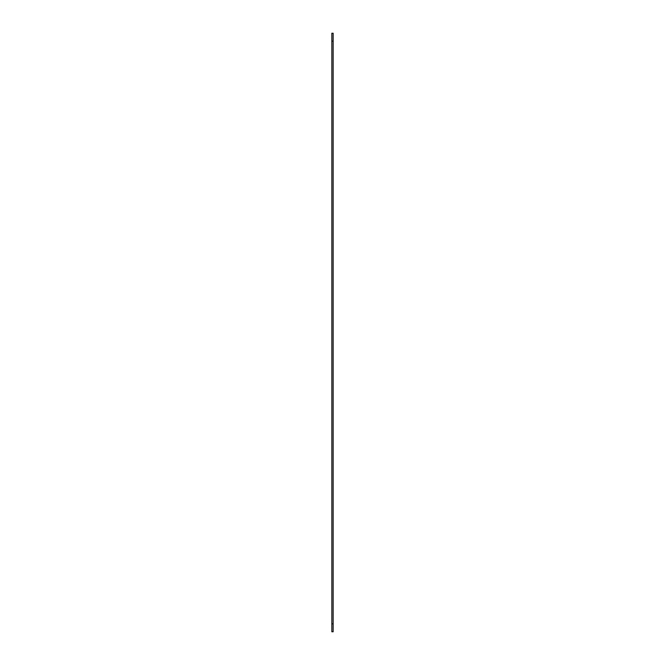 <?xml version="1.0" encoding="UTF-8"?>
<svg xmlns="http://www.w3.org/2000/svg" width="665" height="665" viewBox="0 0 665 665"><rect width="100%" height="100%" fill="white"/><g stroke="black" fill="none" stroke-linecap="round" stroke-linejoin="round"><path stroke-width="1" d="M333.157 41.139L333.157 631.75L331.843 631.75L331.843 33.25L333.157 33.25L333.157 41.139L331.843 41.139M331.843 623.861L333.157 623.861"/></g></svg>
